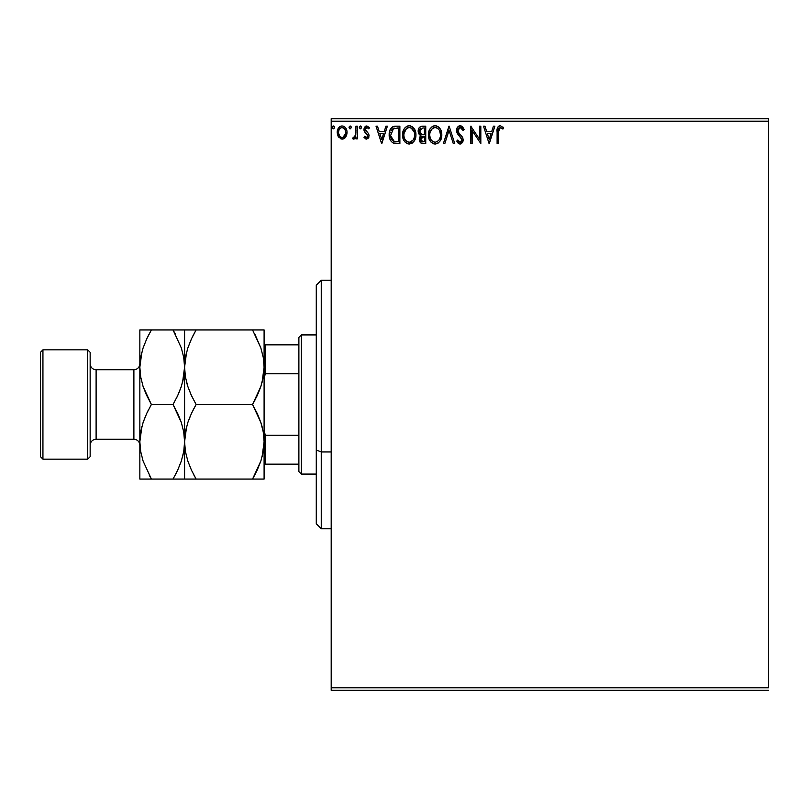 <?xml version="1.0" encoding="UTF-8"?>
<svg xmlns="http://www.w3.org/2000/svg" width="809" height="809" viewBox="0 0 809 809"><rect width="100%" height="100%" fill="white"/><g stroke="black" fill="none" stroke-linecap="round" stroke-linejoin="round"><path stroke-width="1.21" d="M331.194 121.208L768.55 121.208L768.55 687.792L331.194 687.792L331.194 121.208L331.194 690.269L768.55 690.269L331.194 690.269L331.194 687.792L768.55 687.792L768.55 121.208L331.194 121.208L331.194 118.731L331.194 121.208M345.726 137.014L346.727 134.86L346.96 131.371L345.827 128.186L344.27 126.568L342.116 125.961L339.962 126.568L337.495 130.259L337.929 135.983L341.044 138.976L343.198 138.976L345.038 137.854L347.031 132.504C347.061 128.894 345.423 126.71 342.116 125.961C338.819 126.72 337.181 128.894 337.211 132.504L338.516 137.024L342.116 139.118L345.726 137.014M355.95 126.184L357.285 126.184L355.95 126.184L355.647 135.255L354.898 136.933L353.24 137.328L352.603 138.683L354.413 138.915L355.95 137.024L355.95 138.895L357.285 138.895L357.285 126.184L357.285 138.895L357.285 126.184L355.95 126.184L355.738 134.82L352.603 138.683L353.624 139.118L355.95 137.024L355.95 138.895L357.285 138.895L355.95 138.895M366.558 139.118L368.499 138.005L369.076 135.275L368.358 133.313L365.628 130.775L365.415 128.853L366.952 127.519L368.783 128.853L369.551 127.68L366.801 125.961L365.071 126.689L364.01 128.985L364.414 131.594L367.741 135.538L367.033 137.388L365.931 137.419L364.758 136.215L363.979 137.308L365.759 138.946L366.558 139.118L369.106 135.781L368.671 133.819L365.314 129.561L366.952 127.519L368.783 128.853L369.551 127.68L366.801 125.961L363.979 129.632L364.414 131.594L367.771 135.841L366.477 137.56L364.758 136.215L363.979 137.308L366.558 139.118M395.834 126.184L392.456 126.922L390.272 129.46L389.25 133.131L389.554 138.015L391.222 141.464L393.103 142.95L399.879 143.577L399.879 126.184L395.834 126.184C391.202 126.811 388.977 129.642 389.18 134.658C388.977 138.228 390.282 140.988 393.103 142.95L399.879 143.577L399.879 126.184L399.879 143.577L397.249 143.577M422.268 126.184L425.746 126.184L420.943 126.396L418.728 128.51L418.324 132.504L419.133 134.264L420.913 135.568L419.659 137.217L419.335 140.109L420.872 143.001L425.746 143.577L425.746 126.184L425.746 143.577L425.746 126.184L422.268 126.184C419.558 126.598 418.182 128.247 418.172 131.119L420.913 135.568L419.284 139.269C419.305 142.01 420.64 143.446 423.289 143.577L422.571 143.547M444.829 143.577L443.372 143.577L448.944 126.184L443.372 143.577L444.829 143.577L449.056 130.38L453.283 143.577L454.739 143.577L449.167 126.184L454.739 143.577L449.167 126.184L443.372 143.577L444.829 143.577L449.056 130.38L453.283 143.577L454.739 143.577L453.283 143.577M479.494 126.184L479.494 139.128L470.798 126.184L470.798 143.577L472.132 143.577L472.132 130.603L480.829 143.577L480.829 126.184L479.494 126.184L480.829 126.184L479.494 126.184L479.494 139.128L470.798 126.184L470.798 143.577L472.132 143.577L472.132 130.603L480.829 143.577L480.829 126.184L480.556 143.577M498.789 128.682L498.455 132.009L499.143 128.105L500.761 127.589L502.905 129.086L503.582 127.741L500.296 125.739L498.496 126.366L497.454 127.974L497.11 143.577L498.455 143.577L498.455 132.009L500.306 127.519L502.905 129.086L503.582 127.741L500.296 125.739C497.636 126.639 496.574 128.671 497.11 131.827L497.11 143.577L498.455 143.577L498.475 130.664M493.429 126.184L494.886 126.184L489.303 143.577L494.886 126.184L493.429 126.184L491.639 131.756L486.755 131.756L484.965 126.184L483.509 126.184L489.081 143.577L494.886 126.184L493.429 126.184L491.639 131.756L486.755 131.756L484.965 126.184L483.509 126.184L489.081 143.577L483.509 126.184L484.965 126.184M460.2 125.739L457.459 127.326L456.529 130.441L457.388 133.536L461.828 139.431L461.443 141.524L460.513 142.192L458.976 141.767L457.793 140.008L456.751 141.079L458.036 143.041L460.109 144.022L462.475 142.667L463.173 139.269L462.252 136.893L458.298 132.17L458.066 129.278L460.291 127.519L462.03 128.57L463.021 130.421L464.103 129.541L462.192 126.487L460.2 125.739C457.773 126.265 456.549 127.832 456.529 130.441L461.878 140.038L460.129 142.242L457.793 140.008L456.751 141.079L460.109 144.022L463.213 139.967L462.526 137.318L458.298 132.17L457.864 130.471L460.291 127.519L463.021 130.421L464.103 129.541L460.2 125.739M441.785 134.021L440.925 130.239L439.439 127.852L436.638 125.951L434.312 125.789L432.137 126.639L430.014 128.914L428.79 131.786L428.446 135.679L429.104 139.017L431.005 142.141L433.644 143.81L435.596 144.012L437.74 143.335L439.813 141.444L441.431 137.904L441.805 134.8C441.906 139.765 439.702 142.839 435.202 144.022C439.702 142.839 441.906 139.765 441.805 134.8C441.866 129.855 439.631 126.831 435.09 125.739C430.56 126.871 428.345 129.915 428.426 134.891C428.335 139.906 430.6 142.95 435.202 144.022L435.191 144.022M415.937 134.8L414.319 128.853L412.175 126.609L409.223 125.739L406.27 126.639L404.146 128.914L402.558 134.891L404.166 140.897L406.34 143.163L409.334 144.022L411.872 143.335L413.945 141.444L415.563 137.904L415.937 134.81C415.998 129.855 413.763 126.831 409.223 125.739C404.692 126.871 402.467 129.915 402.558 134.891C402.467 139.906 404.722 142.95 409.334 144.022C413.834 142.839 416.038 139.765 415.937 134.8M385.933 126.184L387.39 126.184L381.818 143.577L387.39 126.184L385.933 126.184L384.144 131.756L379.259 131.756L377.479 126.184L376.023 126.184L381.595 143.577L387.39 126.184L385.933 126.184L384.144 131.756L379.259 131.756L377.479 126.184L376.023 126.184L381.595 143.577L376.023 126.184L377.479 126.184M361.522 127.407L360.409 125.961L359.297 127.407L360.409 125.961L361.522 127.407L360.885 126.093L359.57 126.447L359.924 128.722L360.885 128.722L361.522 127.407L360.409 128.853L361.522 127.407L360.409 128.853L359.297 127.407L360.531 128.843M351.268 127.407L350.145 125.961L349.033 127.407L350.145 125.961L351.268 127.407L350.631 126.093L349.316 126.447L349.67 128.722L350.631 128.722L351.268 127.407L350.145 128.853L351.268 127.407L350.145 128.853L349.033 127.407L350.277 128.843M334.542 127.407L333.419 125.961L332.307 127.407L333.419 125.961L334.542 127.407L333.905 126.093L332.59 126.447L332.944 128.722L333.905 128.722L334.542 127.407L333.419 128.853L334.542 127.407L333.419 128.853L332.307 127.407L333.551 128.843M768.55 118.731L331.194 118.731L768.55 118.731L768.55 121.208L768.55 118.731M498.455 143.577L497.11 143.577M497.464 127.964L497.677 127.438M497.98 126.932L498.506 126.366M498.9 126.083L499.689 125.789M502.905 127.003L503.582 127.741L502.905 129.086L501.641 128.055M501.883 128.226L500.144 127.529M498.516 129.986L498.829 128.591M489.202 139.381L487.321 133.546L491.063 133.546L489.202 139.381L487.321 133.546L491.063 133.546L489.202 139.381M472.132 143.577L470.798 143.577L471.101 126.184M460.564 125.759L461.11 125.88M462.708 127.003L464.103 129.541L463.021 130.421L461.626 128.115M460.817 127.6L460.291 127.519M459.775 127.589L458.855 128.075M457.914 129.865L458.116 131.766M459.906 134.304L460.523 134.951M462.829 137.935L462.526 137.318M463.173 139.269L463.203 140.321M463.173 140.685L462.475 142.657M461.221 143.769L460.564 143.982M459.512 143.951L458.976 143.759M456.751 141.079L457.793 140.008L458.116 140.594M458.602 141.342L459.168 141.919M459.32 142.02L461.191 141.818M461.069 137.793L460.26 136.913M458.865 135.477L458.359 134.901M458.319 134.85L457.833 134.223M457.024 132.807L456.579 131.25M456.741 131.988L456.589 131.311M457.105 127.913L457.449 127.347M457.469 127.306L457.965 126.72M458.632 126.174L459.37 125.85M464.103 129.541L463.83 128.864M458.207 140.746L457.793 140.008M434.393 143.972L433.654 143.82M430.995 142.131L429.154 139.148M430.024 140.877L428.8 138.026M428.517 133.303L428.588 132.767M430.034 128.884L428.861 131.513M429.437 129.976L430.004 128.934M432.977 126.174L433.533 125.971M433.573 125.951L434.291 125.789M435.879 125.789L436.627 125.951M438.073 126.619L440.177 128.843L438.053 126.609M440.935 130.259L441.239 131.058M441.623 132.565L441.714 133.222M438.144 143.082L438.842 142.526M440.248 140.796L440.672 140.008M439.702 130.987L440.47 134.81C440.551 138.794 438.771 141.272 435.141 142.242L434.514 142.192L435.141 142.242C431.49 141.322 429.7 138.875 429.761 134.891L429.832 136.145L429.761 134.891C429.68 130.876 431.47 128.419 435.141 127.519C438.761 128.419 440.531 130.856 440.47 134.81L440.399 133.556M430.631 138.966L431.258 140.018M430.681 139.067L429.832 136.145M431.571 140.412L432.269 141.11L431.571 140.412M434.514 142.192L433.078 141.676M433.311 127.933L433.897 127.711M430.064 132.363L432.319 128.57M431.389 129.531L430.56 130.927M429.832 133.627L430.054 132.383M438.448 129.076L439.196 130.047M437.497 128.237L438.438 129.056M435.768 127.559L436.375 127.701M440.308 136.691L439.762 138.572M439.783 138.511L439.995 137.955M422.45 143.527L421.287 143.233M420.265 142.424L419.81 141.696M419.507 140.918L419.335 140.109M420.296 135.255L419.719 134.85M418.829 133.788L418.566 133.263M418.172 131.119L418.202 131.816M418.223 130.219L418.526 128.985M418.405 129.349L418.728 128.5M418.931 128.135L419.477 127.377M419.78 132.534L419.507 131.119L422.885 127.964L424.412 127.964L424.412 134.436L421.61 134.223L423.734 134.436L421.61 134.223L419.527 130.745L419.578 131.877M422.278 141.727L423.026 141.797L420.619 139.239L424.412 136.215L424.412 141.797L421.762 141.555L420.741 140.23L420.872 137.843L421.904 136.549L423.724 136.215L422.692 136.296M420.751 138.218L421.155 141.069M421.762 136.63L420.872 137.843M421.135 134.041L420.053 133.06M419.578 130.36L420.862 128.348M420.417 128.702L420.002 129.248M419.8 129.642L419.608 130.209M423.724 136.215L424.412 136.215L424.412 141.797L423.026 141.797M415.735 137.146L409.324 144.022M408.939 144.002L407.766 143.81M405.127 142.131L404.176 140.918M404.156 140.877L403.256 139.067M403.226 139.006L402.69 136.822M402.558 134.891L402.579 134.102M402.649 133.303L402.72 132.767M404.156 128.904L405.097 127.66M407.099 126.174L408.414 125.789M408.444 125.789L407.685 125.961M410.011 125.789L410.77 125.951M412.206 126.629L414.309 128.843L412.175 126.609M415.047 130.219L415.371 131.058M415.745 132.565L415.846 133.222M410.871 143.78L411.457 143.547M412.266 143.082L412.974 142.526M404.146 128.914L403.226 130.785M403.286 139.148L404.166 140.897M412.57 129.056L411.093 127.933L414.198 131.948M414.441 136.701L414.602 134.81C414.683 138.794 412.903 141.272 409.273 142.242L408.646 142.192L409.273 142.242C405.622 141.322 403.833 138.875 403.893 134.891C403.812 130.876 405.602 128.419 409.273 127.519C412.883 128.419 414.663 130.856 414.602 134.81L414.41 136.812M412.934 140.23L409.587 142.232M404.763 138.966L405.39 140.018M403.893 134.891L403.964 133.627L403.893 134.891M404.176 137.338L403.964 136.145M404.813 139.067L404.187 137.388M405.703 140.412L406.401 141.11L405.703 140.412M407.443 127.933L408.029 127.711M403.964 133.627L406.452 128.57M405.511 129.531L404.692 130.927M414.309 132.332L414.532 133.556M413.834 130.987L413.328 130.047M409.9 127.559L410.507 127.701M410.001 142.172L410.527 142.03M410.841 141.909L412.651 140.574M414.441 136.691L413.895 138.572M413.915 138.511L414.117 137.955M395.146 143.466L394.175 143.304M393.599 143.142L394.104 143.294M389.999 139.381L389.807 138.875M389.776 138.774L389.564 138.036M389.544 137.975L389.362 137.095M389.271 136.397L389.22 135.861M389.18 134.658L389.25 133.131M393.508 126.477L395.065 126.204M394.317 126.295L392.85 126.73M392.507 126.902L391.596 127.589M389.958 130.158L389.705 130.876M391.647 139.381L394.266 141.464L390.555 135.649L393.528 128.409L392.739 128.874L398.544 127.964L398.544 141.797L393.811 141.302L391.202 138.501M391.556 130.219L392.739 128.874M391.789 129.865L392.254 129.298M396.693 141.777L395.712 141.706M390.646 132.838L390.798 132.12M381.706 139.381L379.836 133.546L383.577 133.546L381.706 139.381L379.836 133.546L383.577 133.546L381.706 139.381M364.485 137.945L363.979 137.308L364.758 136.215L365.092 136.681L364.758 136.215M366.194 137.52L366.77 137.51M366.619 137.54L367.771 135.841L367.033 134.163M367.691 136.428L367.448 134.688L365.617 133M367.771 135.841L367.448 134.688M363.999 130.138L364.08 130.643M364.131 128.358L364.01 128.985M366.467 125.982L365.749 126.194M366.801 125.961L369.551 127.68L368.783 128.853L368.024 127.953M365.739 128.206L365.415 128.853M365.395 128.914L365.769 130.977M365.314 129.561L366.659 131.786M368.965 136.933L368.671 137.722M352.603 138.683L353.624 139.118L352.603 138.683L353.24 137.328L354.029 137.53M353.24 137.328L353.836 137.56M355.373 136.104L355.92 132.636M355.94 131.321L355.95 130.451M355.869 133.728L355.738 134.82M350.985 126.457L351.248 127.155M345.049 137.854L344.209 138.531M337.525 134.901L337.292 133.718M337.232 131.938L337.211 132.504M337.282 131.361L337.363 130.836M337.909 129.096L338.415 128.186M339.082 127.306L339.649 126.78M341.55 125.992L340.144 126.457M342.703 126.002L344.027 126.416M344.624 126.811L345.271 127.428M345.837 128.196L346.252 128.944M347.031 132.504L347.01 133.101M346.96 133.687L346.303 135.993M341.843 139.108L342.389 139.108M343.198 138.976L344.189 138.541M345.291 127.458L344.27 126.568M342.116 127.519L341.277 127.65L342.116 127.519C344.563 128.146 345.746 129.804 345.686 132.494C345.746 135.194 344.553 136.883 342.116 137.56L342.116 137.56C339.689 136.883 338.496 135.194 338.556 132.494L338.749 130.815L338.556 132.494C338.486 129.804 339.679 128.146 342.116 127.519L344.624 128.894M344.856 129.248L345.635 131.645M345.645 133.354L344.846 135.76L342.965 137.419M341.691 137.52L339.901 136.448L338.597 133.343M340.943 127.771L339.386 129.248L341.287 127.65M344.047 128.267L343.491 127.883M342.814 137.469L345.595 133.667M332.59 126.447L333.166 125.992M334.259 126.457L334.522 127.155M440.45 135.437L440.399 136.074M439.52 139.087L439.216 139.633M437.507 141.464L436.961 141.787M432.775 141.494L432.269 141.11M423.198 134.425L422.662 134.405M422.399 134.375L421.863 134.294M422.885 127.964L424.412 127.964L424.412 134.436L423.734 134.436M413.652 139.087L413.348 139.633M408.029 142.04L406.401 141.11M397.108 127.964L398.544 127.964L398.544 141.797L397.664 141.797M390.848 137.439L390.666 136.62M393.74 128.328L394.398 128.156M338.556 132.494L338.597 131.645M338.749 130.815L339.386 129.248M342.955 127.65L343.714 128.014M345.494 134.183L344.846 135.76M341.277 137.419L340.528 137.024M321.254 451.948L321.254 280.248L321.254 451.948L331.194 451.948L321.254 451.948L321.254 528.752L321.254 451.948L316.279 450.047L321.254 451.948M316.279 285.223L316.279 450.047L316.279 285.223L321.254 280.248L331.194 280.248M316.279 523.777L316.279 450.047L316.279 523.777L321.254 528.752L331.194 528.752M298.885 435.242L298.885 471.596L301.373 474.084L301.373 334.916L298.885 337.404L298.885 435.242L298.885 337.404L301.373 334.916L301.373 474.084L316.279 474.084L301.373 474.084L298.885 471.596L298.885 435.242L265.585 435.242L264.098 431.834L265.585 435.242L265.585 464.144L298.885 464.144L265.585 464.144L265.585 435.242L298.885 435.242M316.279 334.916L301.373 334.916L316.279 334.916M264.098 464.144L265.585 464.144L264.098 464.144M264.098 377.166L265.585 373.758L298.885 373.758L265.585 373.758L265.585 344.856L264.098 344.856L265.585 344.856L265.585 373.758L264.098 377.166M298.885 344.856L265.585 344.856L298.885 344.856M87.665 459.168L90.153 456.68L90.153 352.319L87.665 349.832L87.665 459.168L87.665 349.832L42.938 349.832L40.45 352.319L40.45 456.68L42.938 459.168L42.938 349.832L42.938 459.168L87.665 459.168L42.938 459.168L40.45 456.68L40.45 352.319L42.938 349.832L87.665 349.832L90.153 352.319L90.153 456.68L87.665 459.168M133.889 439.287A5.966 5.966 0 0 1 139.846 445.253A5.966 5.966 0 0 0 133.889 439.287L133.889 369.713L96.109 369.713A5.966 5.966 0 0 1 90.153 363.747A5.966 5.966 0 0 0 96.109 369.713L96.109 439.287L133.889 439.287L96.109 439.287A5.966 5.966 0 0 0 90.153 445.253A5.966 5.966 0 0 1 96.109 439.287L96.109 369.713L133.889 369.713A5.966 5.966 0 0 0 139.846 363.747A5.966 5.966 0 0 1 133.889 369.713L133.889 439.287M263.259 451.493L262.096 456.852L264.098 441.775L263.269 451.422L260.892 460.918L257.211 470.15L252.57 479.049L196.112 479.049L191.47 470.171L187.83 461.039L185.433 451.574L184.583 441.775L185.403 432.127L187.789 422.632L191.46 413.399L196.112 404.5L252.57 404.5L260.852 422.51L263.249 431.976L264.098 441.775L263.259 432.057L264.098 441.775L264.098 367.225L263.269 376.873L260.892 386.368L257.211 395.601L252.57 404.5L196.112 404.5L191.47 395.621L187.83 386.49L185.433 377.024L184.583 367.225L185.403 357.578L187.789 348.082L191.46 338.85L196.112 329.951L252.57 329.951L260.852 347.961L263.249 357.426L264.098 367.225L263.259 357.507M260.882 329.951L186.475 329.951M185.423 357.507L186.586 352.148L184.583 367.225L185.403 357.578L187.789 348.082L191.46 338.85L196.112 329.951L191.47 338.829L187.809 348.032L191.723 338.293M187.799 329.951L191.47 329.951L184.583 329.951L184.583 367.225L185.423 376.943L184.583 367.225L184.583 441.775L185.423 451.493M186.505 381.979L187.809 386.419M191.136 394.893L187.83 386.49L185.433 377.024L184.583 367.225L183.754 376.873L181.368 386.368L177.697 395.601L173.045 404.5L181.337 422.51L183.724 431.976L185.423 451.503M255.695 398.726L252.57 404.5L260.872 386.419M262.096 382.293L263.259 376.943M262.177 427.021L260.872 422.581M257.535 414.107L260.852 422.51L263.249 431.976L264.098 441.775L263.269 451.422L260.892 460.918L257.211 470.15L252.57 479.049L260.872 460.968L256.959 470.707M192.977 410.274L196.112 404.5L191.47 413.379L187.809 422.581M186.586 426.707L185.423 432.057M185.423 479.049L264.098 479.049L263.259 479.049L264.098 479.049L264.098 367.225L263.259 357.497M193.169 479.049L196.112 479.049L191.47 470.171L187.83 461.039L185.433 451.574L184.583 441.775L185.403 432.127L187.789 422.632L191.46 413.399M193.978 475.207L196.112 479.049M186.596 426.656L184.583 441.775L184.583 479.049L184.583 441.775L183.754 451.422L181.368 460.918L177.697 470.15L173.045 479.049L182.5 479.049M190.631 415.25L187.809 422.561M186.667 382.596L187.809 386.429M191.187 394.994L196.112 404.5M191.47 329.951L196.112 329.951L192.896 335.897M187.799 479.049L191.47 479.049M260.872 479.049L262.197 479.049M257.211 479.049L252.57 479.049L255.786 473.103M262.015 426.404L260.872 422.571M257.495 414.006L252.57 404.5M262.086 382.344L264.098 367.225L264.098 329.951L263.259 329.951L264.098 329.951L264.098 367.225L263.269 376.873L260.892 386.368L257.211 395.601M258.051 393.75L260.872 386.439M254.704 333.793L260.852 347.961L263.249 357.426L264.098 367.225M255.502 329.951L252.57 329.951M263.259 329.951L257.211 329.951M264.098 479.049L264.098 441.775M177.97 414.006L181.337 422.51L183.724 431.976L184.583 441.775L184.583 329.951L173.045 329.951L181.337 347.961L183.724 357.426L184.583 367.225L183.734 357.497M175.179 333.793L173.045 329.951L139.846 329.951L139.846 367.225L139.846 329.951L141.929 329.951M184.583 329.951L182.47 329.951M176.049 329.951L173.045 329.951L181.337 347.961L183.724 357.426L184.583 367.225L183.734 357.507M182.561 382.344L184.583 367.225L183.754 376.873L181.368 386.368L177.697 395.601L181.337 386.49L178.536 393.75M176.18 398.726L177.687 395.631M184.583 441.775L183.734 432.046L184.583 441.775L183.754 451.422L181.368 460.918L177.697 470.15L173.045 479.049L176.261 473.103M183.734 451.493L182.581 456.842L183.734 451.503M181.337 461.039L177.687 470.171L181.337 461.039M177.434 470.707L173.045 479.049L151.384 479.049L143.092 461.039L140.705 451.574L139.846 441.775L139.846 367.225L139.846 441.775L140.695 451.503M181.358 479.049L183.734 479.049M140.685 479.049L139.846 479.049L139.846 441.775L139.846 479.049L151.384 479.049L143.092 461.039L140.705 451.574L139.846 441.775L140.675 432.127L143.062 422.632L146.732 413.399L151.384 404.5L143.092 386.49L140.705 377.024L139.846 367.225L140.675 357.578L143.062 348.082L146.732 338.85L151.384 329.951L148.168 335.897M143.062 479.049L141.959 479.049M148.371 479.049L177.687 479.049M149.25 475.207L151.384 479.049M141.858 352.148L139.846 367.225L140.695 376.954M143.092 347.961L146.742 338.829L143.092 347.961M146.995 338.293L151.384 329.951L140.695 329.951M143.072 329.951L146.742 329.951M146.459 394.994L143.092 386.49L140.705 377.024L139.846 367.225L140.685 376.943M141.868 426.656L139.846 441.775L140.675 432.127L143.062 422.632L146.732 413.399L151.384 404.5L146.409 394.893M151.384 404.5L173.045 404.5L177.687 395.621L173.045 404.5L151.384 404.5L146.742 413.379L143.082 422.561L145.893 415.25M148.249 410.274L146.742 413.369M141.848 352.158L140.685 357.507M182.581 382.293L183.734 376.943M181.358 329.951L177.687 329.951M139.846 367.225L140.675 357.578L143.062 348.082L146.732 338.85L151.384 329.951L173.045 329.951M173.045 404.5L178.02 414.107M140.695 479.049L146.742 479.049M141.848 426.707L140.685 432.057M139.846 441.775L140.685 451.493"/></g></svg>
